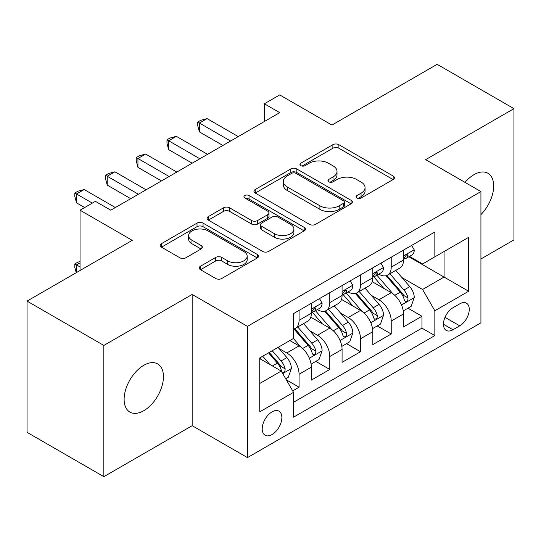 <?xml version="1.0" encoding="UTF-8"?>
<svg xmlns="http://www.w3.org/2000/svg" width="541" height="541" viewBox="0 0 541 541"><rect width="100%" height="100%" fill="white"/><g stroke="black" fill="none" stroke-linecap="round" stroke-linejoin="round"><path stroke-width="0.81" d="M356.904 198.013A2.982 1.724 0 0 0 361.131 198.013L393.165 179.517A4.267 2.462 0 0 0 394.416 177.773A4.267 2.462 0 0 0 393.165 176.035L338.889 144.697A4.267 2.462 0 0 0 332.864 144.697L300.823 163.193A2.982 1.724 0 0 0 299.951 164.41A2.982 1.724 0 0 0 300.823 165.634A2.982 1.724 0 0 0 305.043 165.634L309.188 163.24A13.647 7.878 0 0 1 328.488 163.24L333.013 165.85A13.647 7.878 0 0 1 337.009 171.423A13.647 7.878 0 0 1 333.013 176.988L328.867 179.382A2.982 1.724 0 0 0 327.988 180.606A2.982 1.724 0 0 0 328.867 181.823A2.982 1.724 0 0 0 333.087 181.823L337.232 179.429A13.647 7.878 0 0 1 356.533 179.429L361.057 182.04A13.647 7.878 0 0 1 365.053 187.612A13.647 7.878 0 0 1 361.057 193.184L356.904 195.571A2.982 1.724 0 0 0 356.032 196.796A2.982 1.724 0 0 0 356.904 198.013L356.904 195.571M143.784 410.7A27.801 16.054 120 0 0 161.948 386.2A27.801 16.054 120 0 0 157.688 363.917A27.801 16.054 120 0 0 143.784 365.297A27.801 16.054 120 0 0 125.62 389.797A27.801 16.054 120 0 0 129.881 412.08A27.801 16.054 120 0 0 143.784 410.7M480.929 214.601A27.801 16.054 120 0 0 487.914 173.262A27.801 16.054 120 0 0 474.017 174.642A27.801 16.054 120 0 0 464.996 182.378M272.035 434.558A13.904 8.027 120 0 0 281.117 422.305A13.904 8.027 120 0 0 278.987 411.167A13.904 8.027 120 0 0 272.035 411.857A13.904 8.027 120 0 0 262.953 424.103A13.904 8.027 120 0 0 265.083 435.241A13.904 8.027 120 0 0 272.035 434.558M200.488 266.213A4.267 2.462 0 0 0 199.237 267.951A4.267 2.462 0 0 0 200.488 269.695L215.717 278.487A4.267 2.462 0 0 0 221.749 278.487L257.327 257.942A4.267 2.462 0 0 0 258.578 256.197A4.267 2.462 0 0 0 257.327 254.459L203.051 223.122A4.267 2.462 0 0 0 197.019 223.122L161.441 243.666A4.267 2.462 0 0 0 160.19 245.404A4.267 2.462 0 0 0 161.441 247.149L179.835 257.766A4.267 2.462 0 0 0 185.867 257.766L201.09 248.975A4.267 2.462 0 0 0 202.341 247.237A4.267 2.462 0 0 0 201.09 245.492L191.974 240.231A11.408 6.587 0 0 1 188.626 235.572A11.408 6.587 0 0 1 195.673 229.485A11.408 6.587 0 0 1 208.102 230.912L243.835 251.545A11.408 6.587 0 0 1 247.176 256.197A11.408 6.587 0 0 1 240.136 262.284A11.408 6.587 0 0 1 227.7 260.857L221.749 257.421A4.267 2.462 0 0 0 215.717 257.421L200.488 266.213L200.488 269.695M480.929 258.97L513.95 239.906L513.95 108.66L437.155 64.325L331.937 125.066L279.717 94.918L264.353 103.784L279.717 112.65L110.763 210.199L95.399 201.333L80.041 210.199L80.041 270.5M103.845 345.435L103.845 476.675L192.163 425.686L192.163 294.439L103.845 345.435L27.05 301.094L132.261 240.346L80.041 210.199M192.163 294.439L247.46 326.365L480.929 191.575L480.929 322.821L247.46 457.612L247.46 326.365M513.95 108.66L425.632 159.649L480.929 191.575M309.493 224.346A4.267 2.462 0 0 0 315.525 224.346L351.102 203.801A4.267 2.462 0 0 0 352.353 202.057A4.267 2.462 0 0 0 351.102 200.319L296.826 168.981A4.267 2.462 0 0 0 290.794 168.981L255.217 189.526A4.267 2.462 0 0 0 253.966 191.264A4.267 2.462 0 0 0 255.217 193.009L309.493 224.346M246.006 198.655A2.982 1.724 0 0 1 249.036 199.081L249.036 195.531L304.218 227.389A4.267 2.462 0 0 1 305.462 229.127A4.267 2.462 0 0 1 304.218 230.872L268.634 251.416A4.267 2.462 0 0 1 262.601 251.416L208.326 220.079L208.326 216.596A4.267 2.462 0 0 0 207.081 218.334A4.267 2.462 0 0 0 208.326 220.079M208.326 216.596L223.555 207.805A4.267 2.462 0 0 1 229.587 207.805L251.599 220.512A4.267 2.462 0 0 0 257.631 220.512L267.727 214.682A4.267 2.462 0 0 0 268.978 212.938A4.267 2.462 0 0 0 267.727 211.2L244.816 197.965A2.982 1.724 0 0 1 243.937 196.748A2.982 1.724 0 0 1 245.783 195.159A2.982 1.724 0 0 1 249.036 195.531M103.845 476.675L27.05 432.34L27.05 301.094M292.695 390.879L299.072 387.2L286.317 379.843M279.068 348.519L286.784 352.969A17.38 10.036 60 0 1 299.072 374.25L311.359 367.156L311.359 380.107L329.787 369.462L315.809 361.395M309.79 330.781L317.499 335.237A17.38 10.036 60 0 1 329.787 356.519L342.074 349.425L342.074 362.369L360.509 351.731L346.531 343.657M340.505 313.05L348.221 317.499A17.38 10.036 60 0 1 360.509 338.781L372.796 331.687L372.796 344.637L391.224 333.993L391.224 321.05A17.38 10.036 -120 0 0 378.937 299.761L371.227 295.312M377.246 325.925L391.224 333.993M311.359 367.156A17.38 10.036 -120 0 0 299.072 345.875L289.854 340.553M342.074 349.425A17.38 10.036 -120 0 0 329.787 328.144L310.791 317.175M372.796 331.687A17.38 10.036 -120 0 0 360.509 310.406L341.513 299.437M459.728 303.846L452.973 307.748A13.464 7.777 120 0 0 444.175 319.616A13.464 7.777 120 0 0 446.237 330.402A13.464 7.777 120 0 0 452.973 329.74L459.728 325.838A13.464 7.777 120 0 0 468.526 313.969A13.464 7.777 120 0 0 466.464 303.176A13.464 7.777 120 0 0 459.728 303.846M259.748 383.474L281.252 371.058L293.54 392.347L293.54 417.172L434.849 335.589L434.849 310.757L422.562 289.476L401.943 277.574M293.54 392.347L259.748 411.85L259.748 357.939L293.54 338.429L293.54 313.597L434.849 232.015L434.849 256.847L468.641 237.337L468.641 291.254L434.849 310.757M317.337 309.601L317.499 309.695A17.38 10.036 60 0 0 326.189 310.554L338.477 303.46A17.38 10.036 -120 0 0 342.074 295.508L342.074 285.574M348.059 291.87L348.221 291.957A17.38 10.036 60 0 0 356.911 292.823L369.199 285.729A17.38 10.036 -120 0 0 372.796 277.77L372.796 267.836M293.54 402.274L421.946 328.144L421.946 316.255L403.512 326.899L403.512 313.956A17.38 10.036 -120 0 0 391.224 292.667L372.228 281.699M378.781 274.131L378.937 274.226A17.38 10.036 -120 0 0 387.627 275.085A17.38 10.036 -120 0 0 391.224 267.132L391.224 257.198M387.627 275.085L399.914 267.991A17.38 10.036 -120 0 0 403.512 260.038L403.512 250.104M299.072 310.406L299.072 320.34A17.38 10.036 60 0 1 295.467 328.292A17.38 10.036 60 0 1 293.54 328.996M295.467 328.292L307.755 321.198A17.38 10.036 -120 0 0 311.359 313.246L311.359 303.312M329.787 292.667L329.787 302.602A17.38 10.036 60 0 1 326.189 310.554M360.509 274.936L360.509 284.864A17.38 10.036 60 0 1 356.911 292.823M360.509 338.781L360.509 351.731M329.787 356.519L329.787 369.462M299.072 374.25L299.072 387.2M281.252 371.058L259.748 358.649M422.562 289.476L444.066 277.06L444.066 251.524L468.641 237.337M408.881 256.752L468.641 291.254M409.496 256.393L422.562 263.94L434.849 256.847M192.163 425.686L247.46 457.612M264.353 103.784L264.353 121.522M407.968 308.187L421.946 316.255M421.946 328.144L434.849 335.589M358.101 198.432L361.057 196.728A13.647 7.878 0 0 0 365.053 191.156L365.053 187.612M337.009 171.423L337.009 174.966A13.647 7.878 0 0 1 333.013 180.538L330.057 182.243M393.111 179.551L338.889 148.248A4.267 2.462 0 0 0 332.864 148.248L302.013 166.053M351.048 203.835L296.826 172.532A4.267 2.462 0 0 0 290.794 172.532L255.271 193.042M343.562 203.281A2.982 1.724 0 0 0 344.441 202.057A2.982 1.724 0 0 0 343.562 200.839L295.92 173.336A2.982 1.724 0 0 0 291.7 173.336L287.332 175.859A13.647 7.878 0 0 0 283.335 181.431A13.647 7.878 0 0 0 287.332 187.003L319.893 205.803A13.647 7.878 0 0 0 339.193 205.803L343.562 203.281L343.562 206.824A2.982 1.724 0 0 0 344.441 205.607L344.441 202.057M283.335 181.431L283.335 184.975A13.647 7.878 0 0 0 287.332 190.547L287.332 187.003M343.562 206.824L339.193 209.347A13.647 7.878 0 0 1 319.893 209.347L287.332 190.547M208.386 220.113L223.555 211.348L223.555 207.805M268.978 212.938L268.978 216.488A4.267 2.462 0 0 1 267.727 218.226L257.631 224.062A4.267 2.462 0 0 1 251.599 224.062L229.587 211.348A4.267 2.462 0 0 0 223.555 211.348M249.036 199.081L304.157 230.906M274.436 233.698A11.408 6.587 0 0 0 286.872 235.125A11.408 6.587 0 0 0 293.912 229.046A11.408 6.587 0 0 0 290.571 224.387L277.979 217.117A4.267 2.462 0 0 0 271.954 217.117L261.851 222.953A4.267 2.462 0 0 0 260.6 224.691A4.267 2.462 0 0 0 261.851 226.429L274.436 233.698L274.436 237.249A11.408 6.587 0 0 0 286.872 238.676A11.408 6.587 0 0 0 293.912 232.589L293.912 229.046M260.6 224.691L260.6 228.241A4.267 2.462 0 0 0 261.851 229.979L261.851 226.429M274.436 237.249L261.851 229.979M247.176 256.197L247.176 259.748A11.408 6.587 0 0 1 240.136 265.834A11.408 6.587 0 0 1 227.7 264.407L221.749 260.965A4.267 2.462 0 0 0 215.717 260.965L200.549 269.722M188.626 235.572L188.626 239.115A11.408 6.587 0 0 0 191.974 243.775L191.974 240.231M201.036 249.009L191.974 243.775M257.273 257.976L203.051 226.672A4.267 2.462 0 0 0 197.019 226.672L161.495 247.183M403.255 310.913L411.194 306.328L414.264 297.455A11.51 6.648 -120 0 0 409.78 286.649L395.748 270.399M392.935 293.79L376.894 275.22M383.806 288.387L374.494 277.607A27.584 15.926 -120 0 0 373.642 276.647M386.064 275.707L400.259 292.147A11.51 6.648 60 0 1 404.364 300.079L405.202 301.438L406.758 301.222L407.799 299.957L408.049 297.949A11.51 6.648 -120 0 0 403.944 290.017L389.912 273.766M386.896 275.443L402.152 293.1A5.863 3.388 60 0 1 403.627 295.4L408.049 297.949M411.654 245.404L414.264 249.928A11.51 6.648 60 0 1 411.884 255.021L406.048 258.388A11.51 6.648 -120 0 0 408.049 255.737L407.806 254.716L406.365 255L404.364 257.868A11.51 6.648 60 0 1 403.512 259.504M230.567 141.032L199.386 123.03L207.068 118.594L238.243 136.596M403.897 258.929L403.944 258.929A11.51 6.648 -120 0 0 406.048 258.388M222.885 145.461L199.386 131.896L199.386 123.03L197.695 122.05L200.765 120.278L207.068 118.594M199.386 131.896L197.695 125.6L197.695 122.05M372.539 328.644L380.472 324.059L383.549 315.193A11.51 6.648 -120 0 0 379.065 304.387L365.026 288.137M362.213 311.528L346.172 292.958M353.084 306.118L343.778 295.339A27.584 15.926 -120 0 0 342.92 294.378M355.342 293.445L369.537 309.885A11.51 6.648 60 0 1 373.642 317.81L374.48 319.176L376.036 318.96L377.077 317.695L377.327 315.687A11.51 6.648 -120 0 0 373.222 307.755L359.19 291.504M356.181 293.175L371.43 310.838A5.863 3.388 60 0 1 372.911 313.131L377.327 315.687M341.817 346.382L349.757 341.797L352.827 332.931A11.51 6.648 -120 0 0 348.343 322.118L334.304 305.868M331.498 329.266L315.457 310.69M322.368 323.856L313.056 313.077A27.584 15.926 -120 0 0 312.204 312.116M324.62 311.183L338.822 327.616A11.51 6.648 60 0 1 342.926 335.548L343.765 336.915L345.32 336.691L346.362 335.427L346.612 333.418A11.51 6.648 -120 0 0 342.507 325.486L328.468 309.236M325.459 310.913L340.715 328.576A5.863 3.388 60 0 1 342.189 330.869L346.612 333.418M311.095 364.113L319.034 359.535L322.105 350.663A11.51 6.648 -120 0 0 317.621 339.856L303.589 323.606M300.776 346.997L293.425 338.49M291.646 341.594L290.456 340.208M293.905 328.914L308.1 345.354A11.51 6.648 60 0 1 312.204 353.287L313.043 354.646L314.598 354.429L315.64 353.165L315.89 351.156A11.51 6.648 -120 0 0 311.785 343.224L297.753 326.974M294.737 328.651L309.993 346.308A5.863 3.388 60 0 1 311.474 348.6L315.89 351.156M285.709 378.774L288.319 377.266L291.389 368.401A11.51 6.648 -120 0 0 286.906 357.587L278.067 347.363M269.817 364.458L262.71 356.228M260.931 359.325L259.748 357.959M268.546 352.86L277.384 363.085A11.51 6.648 60 0 1 281.489 371.018L282.321 372.384L283.876 372.167L284.918 370.903L285.175 368.888A11.51 6.648 -120 0 0 281.07 360.962L272.231 350.73M269.256 352.448L279.278 364.046A5.863 3.388 60 0 1 280.752 366.338L285.175 368.888M80.041 262.872L76.511 264.914L80.041 266.956M76.22 272.705L74.82 267.484L74.82 263.94L77.89 262.162L80.041 261.587M74.82 263.94L76.511 264.914L76.511 272.536M380.938 263.142L383.549 267.66A11.51 6.648 60 0 1 381.162 272.752L375.326 276.126A11.51 6.648 -120 0 0 377.327 273.476L377.091 272.454L375.65 272.738L373.642 275.599A11.51 6.648 60 0 1 372.796 277.242M199.845 158.763L168.664 140.761L176.346 136.332L207.528 154.334M373.182 276.667L373.222 276.661A11.51 6.648 -120 0 0 375.326 276.126M192.163 163.199L168.664 149.634L168.664 140.761L166.973 139.788L170.05 138.016L176.346 136.332M168.664 149.634L166.973 143.338L166.973 139.788M350.216 280.874L352.827 285.398A11.51 6.648 60 0 1 350.446 290.49L344.603 293.858A11.51 6.648 -120 0 0 346.612 291.207L346.368 290.186L344.928 290.476L342.926 293.337A11.51 6.648 60 0 1 342.074 294.973M169.123 176.501L137.948 158.499L145.624 154.063L176.806 172.065M342.46 294.399L342.507 294.399A11.51 6.648 -120 0 0 344.603 293.858M161.448 180.937L137.948 167.365L137.948 158.499L136.258 157.526L139.328 155.747L145.624 154.063M137.948 167.365L136.258 161.069L136.258 157.526M319.494 298.612L322.105 303.129A11.51 6.648 60 0 1 319.724 308.228L313.888 311.596A11.51 6.648 -120 0 0 315.89 308.945L315.646 307.924L314.213 308.208L312.204 311.075A11.51 6.648 60 0 1 311.359 312.712M138.408 194.239L107.226 176.238L114.908 171.801L146.084 189.803M311.738 312.137L311.785 312.137A11.51 6.648 -120 0 0 313.888 311.596M130.726 198.669L107.226 185.103L107.226 176.238L105.536 175.257L108.613 173.485L114.908 171.801M107.226 185.103L105.536 178.807L105.536 175.257M92.328 203.105L76.511 193.969L84.186 189.539L115.368 207.541M84.646 207.541L76.511 202.841L76.511 193.969L74.82 192.995L77.89 191.223L84.186 189.539M76.511 202.841L74.82 196.545L74.82 192.995M286.784 352.969L299.072 345.875M317.499 335.237L329.787 328.144M348.221 317.499L360.509 310.406M378.937 299.761L391.224 292.667M391.224 267.132L403.512 260.038M299.072 320.34L311.359 313.246M329.787 302.602L342.074 295.508M360.509 284.864L372.796 277.77M391.224 321.05L403.512 313.956M445 317.33L459.728 325.838M443.451 324.242L452.973 329.74M361.057 196.728L361.057 193.184M328.867 181.823L328.867 179.382M333.013 180.538L333.013 176.988M300.823 165.634L300.823 163.193M332.864 148.248L332.864 144.697M338.889 148.248L338.889 144.697M393.165 179.517L393.165 176.035M255.217 193.009L255.217 189.526M290.794 172.532L290.794 168.981M296.826 172.532L296.826 168.981M351.102 203.801L351.102 200.319M319.893 209.347L319.893 205.803M339.193 209.347L339.193 205.803M229.587 211.348L229.587 207.805M251.599 224.062L251.599 220.512M257.631 224.062L257.631 220.512M267.727 218.226L267.727 214.682M304.218 230.872L304.218 227.389M215.717 260.965L215.717 257.421M221.749 260.965L221.749 257.421M227.7 264.407L227.7 260.857M201.09 248.975L201.09 245.492M161.441 247.149L161.441 243.666M197.019 226.672L197.019 223.122M203.051 226.672L203.051 223.122M257.327 257.942L257.327 254.459M401.503 305.009L414.19 297.678M403.944 290.017L409.78 286.649M394.768 295.318L400.259 292.147M414.19 249.793L403.512 255.954M406.562 254.879L408.049 255.737M370.781 322.74L383.468 315.417M373.222 307.755L379.065 304.387M364.046 313.05L369.537 309.885M340.059 340.478L352.752 333.155M342.507 325.486L348.343 322.118M333.33 330.788L338.822 327.616M309.344 358.21L322.03 350.886M311.785 343.224L317.621 339.856M302.608 348.526L308.1 345.354M282.713 373.588L291.315 368.624M281.07 360.962L286.906 357.587M272.414 365.959L277.384 363.085M383.468 267.531L372.796 273.692M375.846 272.617L377.327 273.476M352.752 285.263L342.074 291.43M345.124 290.348L346.612 291.207M322.03 303.001L311.359 309.161M314.402 308.086L315.89 308.945"/></g></svg>
